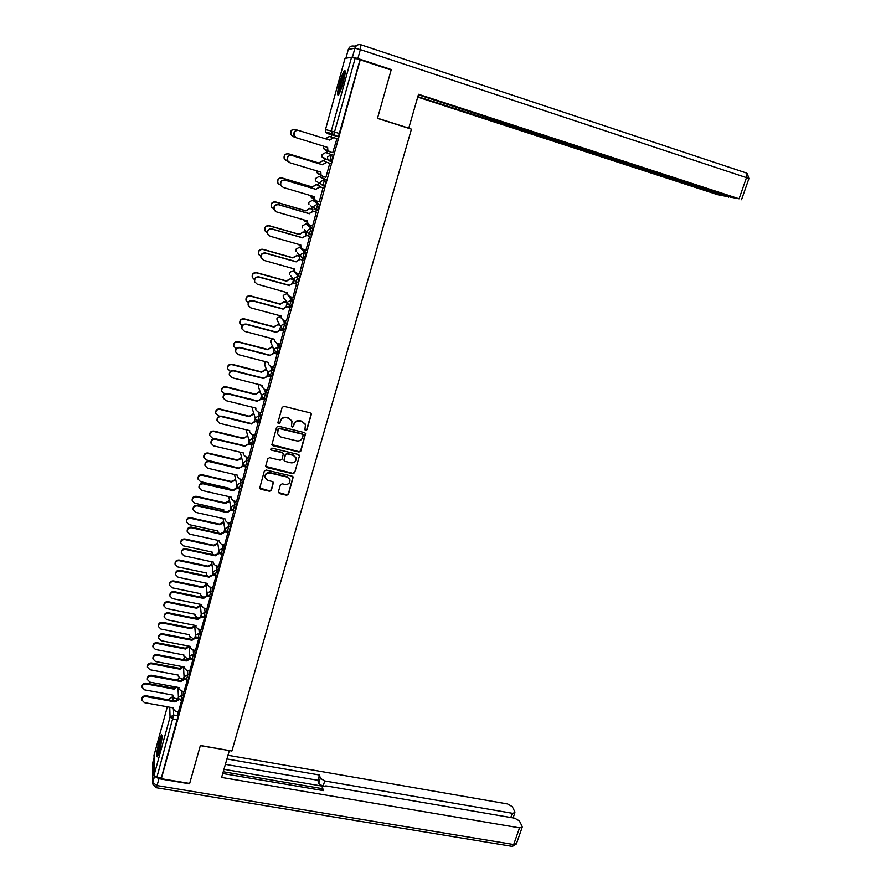 <?xml version="1.0" encoding="UTF-8"?>
<svg xmlns="http://www.w3.org/2000/svg" width="891" height="891" viewBox="0 0 891 891"><rect width="100%" height="100%" fill="white"/><g stroke="black" fill="none" stroke-linecap="round" stroke-linejoin="round"><path stroke-width="1.34" d="M305.646 430.453L306.938 429.707L311.237 414.671L310.202 412.889L284.006 406.329L282.135 407.399L277.903 422.546L278.638 423.793L279.941 423.058L280.487 421.098C281.545 418.402 283.527 417.278 286.434 417.701L288.628 418.247L291.981 421.387L291.457 426.444L292.181 427.134L293.484 426.388L294.03 424.439C295.088 421.766 297.071 420.63 299.966 421.053L302.138 421.599L305.446 424.651L304.922 429.785L305.646 430.453M304.9 429.685L306.771 429.328L311.226 413.836M277.869 422.969L279.796 422.679L280.487 421.098M291.424 426.344L293.328 426.021L294.03 424.439M310.926 234.734L312.83 228.709L307.685 224.22M317.53 210.454L319.546 204.418L314.178 200.675M324.09 185.929L324.747 186.13L326.329 179.915L320.738 176.941M343.113 82.785C345.418 73.719 345.831 69.676 344.316 70.645C342.968 72.572 341.42 76.648 339.66 82.852C337.366 91.84 336.976 95.872 338.469 94.947C339.794 93.065 341.342 89.011 343.113 82.785M159.411 751.124C161.917 740.777 162.585 735.331 161.438 734.763L159.289 740.499C156.805 750.757 156.125 756.192 157.273 756.815L159.411 751.124M278.404 491.865L279.451 493.581L286.702 495.251L288.528 494.204L293.184 477.13L292.148 476.162L266.153 470.025L264.315 471.083L259.693 488.223L260.773 489.248L269.594 491.286L271.421 490.239L273.403 482.521L272.345 481.508L267.968 480.483L265.117 477.754C264.961 474.457 266.621 472.887 270.062 473.032L287.169 477.064L289.965 479.681C290.176 483.011 288.55 484.615 285.064 484.481L282.224 483.824L280.387 484.871L278.404 491.865M360.242 59.853L391.138 70.033L377.483 118.369L411.442 129.162L231.883 751.013L200.375 745.489L189.66 783.434L161.338 778.701L360.242 59.853L355.153 58.294L333.646 135.098L327.643 133.639L338.279 136.679L333.49 135.187L331.541 133.539L338.279 136.679M299.031 452.038L300.868 450.98L305.591 433.594L304.566 432.636L278.438 426.21L276.578 427.279L271.9 444.72L272.958 445.745L299.031 452.038L300.701 450.579L305.435 433.26M299.376 456.225L294.676 472.675L292.838 473.734L266.843 467.586L265.785 465.837L267.757 458.754L269.605 457.696L280.197 460.224L282.046 459.177L283.371 453.719L282.313 452.728L271.276 450.078L270.53 449.365L271.833 448.106L298.329 454.488L299.376 456.225L294.676 472.675M177.933 711.653L178.111 715.818L173.645 715.005L156.894 777.242L154.02 775.315L154.043 755.234M332.644 131.423L331.909 134.096M331.686 134.897L331.118 136.958M327.309 150.791L326.752 152.829M325.237 158.308L324.458 161.137M320.671 174.881L320.159 176.763M318.544 182.599L317.853 185.105M314.089 198.782L313.621 200.508M311.906 206.712L311.315 208.884M307.406 223.051L307.128 224.053M305.323 230.646L304.822 232.451M298.786 254.381L298.385 255.84M292.293 277.947L291.992 279.039M285.855 301.325L285.655 302.049M161.338 778.701L161.338 777.977L156.894 777.242M345.029 58.338L351.544 57.336L355.153 58.294M332.711 152.684L336.965 138.562M325.906 177.32L329.793 163.265M325.906 162.162L325.75 161.527M325.894 177.342L322.988 176.44L320.727 174.558L320.582 172.041M319.212 201.767L323.021 187.767M319.145 186.687L319.145 185.495M312.585 226.002L316.305 212.069M312.44 211.011L312.596 209.262M305.992 250.037L309.645 236.171M305.791 235.135L306.103 232.829M299.432 273.86L303.04 260.061M299.198 259.058L299.666 256.207M292.916 297.483L296.491 283.761M286.457 320.916L289.987 307.261M280.041 344.149L283.55 330.572M273.682 367.192L277.157 353.694M267.367 390.046L270.819 376.615M261.108 412.711L264.538 399.357M254.893 435.198L258.301 421.911M248.734 457.506L252.12 444.286M242.619 479.625L245.983 466.483M247.676 457.25L248.622 460.87L247.208 466.661M236.561 501.566L239.957 488.524M230.535 523.34L233.954 510.521M224.577 544.947L227.985 532.35M218.651 566.375L222.059 553.99M212.771 587.626L216.168 575.475M206.946 608.72L210.298 596.77M201.166 629.647L204.462 617.897M195.419 650.419L198.66 638.869M189.727 671.023L192.913 659.674M184.882 679.365L180.628 681.526L151.604 676.08C148.931 675.968 147.516 677.115 147.338 679.51L149.966 682.15L178.968 687.562L178.846 688.721L181.073 690.904L184.081 691.594L187.21 680.312M183.513 691.36L183.735 695.481L182.143 695.18L180.728 700.649M189.137 670.912L189.404 674.977L187.812 674.676L186.386 680.156M194.806 650.296L195.118 654.317L193.514 654.005L192.077 659.507M200.508 629.525L200.876 633.501L199.272 633.178L197.824 638.702M206.266 608.586L206.679 612.518L205.075 612.195L203.605 617.73M212.058 587.481L212.526 591.368L210.922 591.034L209.441 596.602M217.894 566.208L218.418 570.051L216.814 569.705L215.31 575.296M223.764 544.769L224.365 548.566L222.75 548.21L221.235 553.823M229.689 523.151L230.357 526.904L228.731 526.548L227.205 532.183M235.636 501.366L236.393 505.074L234.767 504.696L233.23 510.365M241.639 479.391L242.486 483.056L240.848 482.688L239.289 488.368M253.746 434.919L254.804 438.506L253.211 444.241M259.86 412.399L261.041 415.952L259.426 421.721M265.997 389.701L267.322 393.221L265.696 399.023M272.156 366.802L273.671 370.3L272.011 376.136M278.337 343.703L280.064 347.189L278.382 353.059M284.519 320.392L286.501 323.89L284.797 329.781M290.666 296.87L293.005 300.39L291.257 306.326M296.759 273.114L299.554 276.7L297.772 282.659M302.706 249.09L306.159 252.81L304.332 258.802M333.156 155.201L325.705 152.506L333.156 155.201L331.563 161.46L330.127 161.026M331.407 161.549L327.732 159.322L327.498 156.916L331.463 154.678L329.87 160.948L328.489 160.347M178.467 711.753L181.541 700.794M182.321 700.939L183.735 695.481M187.979 680.457L189.404 674.977M193.681 659.819L195.118 654.317M199.417 639.014L200.876 633.501M205.208 618.053L206.679 612.518M211.044 596.925L212.526 591.368M216.925 575.631L218.418 570.051M222.85 554.169L224.365 548.566M228.831 532.528L230.357 526.904M234.845 510.721L236.393 505.074M240.915 488.747L242.486 483.056M325.594 158.453L325.66 159.166M161.338 777.977L178.111 715.818M359.997 59.886L338.435 136.59M292.66 282.781L293.529 279.618M286.178 306.304L287.036 303.196M279.741 329.637L280.587 326.585M273.37 352.769L274.194 349.784M267.044 375.724L267.846 372.806M260.762 398.489L261.553 395.649M254.536 421.064L255.305 418.302M248.366 443.462L249.101 440.778M242.241 465.681L242.953 463.086M236.171 487.711L236.861 485.216M230.145 509.574L230.802 507.168M224.164 531.259L224.799 528.942M218.228 552.776L218.841 550.56M212.348 574.127L212.938 572M206.512 595.311L207.068 593.272M200.72 616.316L201.255 614.389M194.973 637.165L195.474 635.328M189.271 657.859L189.75 656.121M183.613 678.385L184.058 676.737M178 698.756L178.423 697.207M305.156 423.96L302.138 421.599M293.874 424.071C294.932 421.387 296.903 420.262 299.799 420.686L301.971 421.22M291.736 420.764L288.628 418.247M280.353 420.73C281.4 418.035 283.383 416.91 286.289 417.333L288.472 417.879M271.866 444.598L298.864 451.637M303.14 435.454L302.417 434.218L279.484 428.593L278.181 429.339L277.602 433.839L280.999 437.058L296.658 440.878C299.532 441.29 301.503 440.165 302.561 437.503L303.14 435.454M303.051 434.697L302.417 434.218M277.636 433.962L278.037 428.961L279.34 428.215L302.249 433.839M265.741 466.394L292.682 473.299L294.52 472.252M283.305 453.541L282.18 452.327L271.276 450.078M270.508 449.209L271.154 449.677M291.145 462.841C294.665 462.975 296.302 461.338 296.057 457.952L293.273 455.357L287.236 453.909L285.398 454.967L284.062 460.413L285.12 461.404L291.145 462.841M295.868 457.462L293.273 455.357M283.984 460.168L285.254 454.555L287.091 453.508L293.117 454.956M299.209 455.824L299.231 455.134M289.82 479.247L287.169 477.064M265.061 477.554L264.995 477.331C264.839 474.034 266.487 472.453 269.94 472.609L287.025 476.629M259.66 488.023L269.461 490.852L271.287 489.794L273.303 482.254M278.371 492.411L286.557 494.806L288.372 493.759L293.061 476.83M325.46 150.211L323.556 148.574L323.344 146.091M323.6 146.18L323.812 148.663L328.501 151.158M332.566 137.414L329.536 136.468L325.616 138.84M297.872 130.286L295.255 129.473C291.702 129.295 290.288 131.01 290.989 134.63L293.317 136.691L295.534 137.381M293.072 136.613L290.789 134.552C290.076 130.944 291.502 129.228 295.044 129.418M325.36 138.762L329.358 136.423M336.943 138.64L333.691 137.626L329.67 140.099L298.63 130.476C294.999 130.286 293.551 132.046 294.264 135.744L296.647 137.86L327.654 147.427L327.821 150.1L329.781 151.782L333.034 152.784M329.392 140.01L333.512 137.582M329.503 151.682L327.554 150L327.376 147.338M296.391 137.782L294.052 135.677C293.328 131.979 294.787 130.231 298.407 130.409L298.63 130.476M326.05 161.65L322.876 160.681L318.956 163.098L288.695 153.887C285.22 153.686 283.784 155.357 284.407 158.899L287.838 161.36M316.851 170.916L317.14 172.698L320.96 174.97M318.443 174.124L316.895 172.576L316.606 170.838M285.978 160.692L284.207 158.787C283.594 155.257 285.02 153.597 288.495 153.787L318.711 162.986L322.876 160.681M326.061 161.627L322.62 160.58M319.435 185.651L316.272 184.704L312.373 187.099L282.191 178.089C278.772 177.888 277.335 179.514 277.881 182.967L280.743 185.317M310.268 195.485L310.536 196.543L313.888 198.715M311.527 197.802L310.046 195.419M279.006 184.504L277.691 182.833C277.157 179.381 278.582 177.755 281.99 177.944L312.128 186.954L316.272 184.704M319.457 185.584L316.027 184.56M407.655 127.959L408.757 128.137L418.525 94.279L739.096 198.793L746.48 177.643L360.343 49.606L357.881 58.539L391.272 69.543L377.528 118.213L408.757 128.137M525.356 130.242L525.155 130.888L726.132 196.332L726.321 195.797M525.155 130.888L519.676 129.362L520.121 127.936M417.846 96.629L519.676 129.362M417.712 97.086L717.923 194.761L726.132 196.332M345.92 58.06L352.468 57.091L354.919 48.192L348.292 49.45L345.931 58.16M525.245 129.607L528.14 131.233L730.509 197.156L739.096 198.793M525.133 129.997L418.38 94.78M389.935 69.632L391.272 69.543M357.881 58.539L352.468 57.091M518.317 127.346L517.76 129.139M154.8 776.429L158.943 778.701L189.56 783.813L200.341 745.622L229.299 750.556M229.31 750.701L221.614 777.42L519.52 827.85L522.148 827.349L522.126 826.325L519.42 820.934L514.72 818.194L325.95 785.873L322.609 786.53L321.573 790.306M222.739 773.499L323.31 790.607L322.497 787.288M510.788 817.526L512.269 813.26L514.875 812.781L514.853 811.812L512.258 806.622L507.658 803.972L227.996 755.267M223.953 769.289L322.91 786.218L318.655 783.501L320.281 778.211L319.501 775.014L226.927 758.965M320.281 778.211L324.725 780.95L323.143 786.074M512.269 813.26L324.725 780.95M321.974 788.591L223.24 771.751M318.655 783.501L317.887 780.282L225.378 764.355M317.887 780.282L319.501 775.014M345.24 71.514C342.935 74.788 338.547 90.459 338.792 94.491M339.326 93.533C338.658 90.837 343.224 74.532 345.196 72.628M344.839 75.245L340.373 91.16M158.164 755.033L158.141 754.488C158.676 747.905 159.979 742.014 162.039 736.79M162.062 735.855C159.734 742.158 158.32 748.796 157.796 755.746M161.75 739.775L159.121 752.149M330.104 163.387L326.863 162.396L322.653 164.512L326.596 162.285L330.115 163.354M322.308 176.14L320.727 174.558M289.107 162.407L287.303 160.469C286.679 156.861 288.138 155.145 291.691 155.346L322.587 164.746M322.854 164.868L291.903 155.446C288.339 155.257 286.88 156.961 287.515 160.58L289.931 162.775L320.849 172.13L320.983 174.692M323.322 187.934L320.081 186.965L315.837 189.271L319.824 186.809L323.333 187.867M315.214 200.364L313.966 198.905L313.844 196.543M281.968 186.776L280.632 185.061C280.075 181.53 281.545 179.871 285.031 180.071L315.837 189.271M316.093 189.415L285.231 180.205C281.734 180.004 280.275 181.675 280.821 185.205L283.271 187.466L314.111 196.621L314.211 199.072L316.238 200.887L319.468 201.845M312.875 209.452L309.723 208.516L305.836 210.911L275.731 202.079C272.379 201.878 270.942 203.471 271.41 206.857L273.905 209.14M303.864 219.877L307.05 222.327M304.711 221.269L303.697 219.821M272.178 208.093L271.243 206.679C270.764 203.304 272.201 201.711 275.553 201.912L305.602 210.733L309.723 208.516M312.819 209.318L309.489 208.338M306.37 233.052L303.218 232.139L299.354 234.522L269.338 225.891C266.041 225.679 264.594 227.238 265.006 230.546L267.267 232.807M297.705 244.112L300.39 245.782M265.507 231.504L264.839 230.335C264.427 227.027 265.874 225.479 269.16 225.679L299.131 234.311L303.218 232.139M306.27 232.874L302.996 231.927M299.911 256.463L296.781 255.572L292.916 257.945L262.99 249.491C259.749 249.291 258.301 250.805 258.657 254.046L260.773 256.296M291.981 268.247L293.885 269.071M258.969 254.748L258.501 253.801C258.145 250.571 259.593 249.057 262.823 249.257L292.716 257.699L296.781 255.572M299.799 256.24L296.569 255.327M316.595 212.27L313.365 211.323L309.155 213.573L313.12 211.134L316.528 212.136M308.23 224.354L307.15 220.834M274.974 210.9L274.005 209.452C273.526 205.999 274.996 204.373 278.426 204.574L309.155 213.573M309.389 213.773L278.616 204.752C275.185 204.551 273.715 206.177 274.194 209.63L276.678 211.958L307.417 220.912L307.495 223.262L309.556 225.122L312.774 226.058M309.923 236.405L306.704 235.48L302.517 237.685L306.471 235.257L309.812 236.215M301.37 248.155L300.523 244.914M268.135 234.834L267.456 233.642C267.033 230.257 268.514 228.675 271.878 228.887L302.517 237.685M302.74 237.908L272.056 229.098C268.692 228.887 267.211 230.479 267.623 233.854L270.129 236.238L300.79 244.992L300.835 247.252L302.929 249.168L306.136 250.081M303.308 260.328L300.1 259.426L295.935 261.598L299.877 259.17L303.174 260.105M294.609 271.755L293.952 268.804M261.442 258.602L260.952 257.633C260.595 254.325 262.077 252.777 265.384 252.988L295.935 261.598M296.146 261.854L265.551 253.233C262.244 253.022 260.762 254.581 261.119 257.889L263.647 260.306L294.219 268.882L294.242 271.053L296.347 273.002L299.554 273.893M293.518 279.685L290.388 278.816L286.546 281.177L256.697 272.902C253.501 272.702 252.053 274.183 252.353 277.357L254.425 279.629M252.543 277.836L252.209 277.079C251.908 273.916 253.356 272.434 256.541 272.635L286.345 280.899L290.388 278.816M293.384 279.418L290.188 278.538M296.748 284.062L293.54 283.182L289.408 285.309L293.339 282.892L296.603 283.795M287.938 295.177L287.437 292.493L287.704 294.654L289.831 296.636L293.028 297.516M254.848 282.202L254.514 281.433C254.213 278.192 255.684 276.678 258.947 276.878L289.408 285.309M289.62 285.599L259.103 277.168C255.84 276.956 254.358 278.482 254.659 281.723L257.209 284.184L287.637 292.794M286.635 302.572L284.04 301.86L280.219 304.221L250.449 296.124C247.308 295.923 245.86 297.382 246.105 300.49L248.199 302.795M246.206 300.768L245.972 300.178C245.727 297.071 247.175 295.623 250.304 295.823L280.03 303.909L284.04 301.86M286.445 302.261L283.85 301.548M290.232 307.595L287.047 306.727L282.937 308.821L286.846 306.404L290.098 307.295M281.367 318.432L280.966 315.982M248.366 305.646L248.121 305.034C247.876 301.86 249.346 300.378 252.554 300.579L282.937 308.821M283.138 309.144L252.71 300.902C249.491 300.69 248.01 302.183 248.266 305.357L250.828 307.863L281.233 316.049L281.211 318.054L283.36 320.081L286.546 320.938M279.897 325.293L277.758 324.725L273.949 327.075L244.257 319.156C241.16 318.956 239.712 320.381 239.924 323.433L242.107 325.805M239.957 323.556L239.79 323.099C239.59 320.047 241.027 318.622 244.123 318.822L273.771 326.73L277.758 324.725M279.707 324.959L277.58 324.391M283.784 330.94L280.598 330.093L276.522 332.131L280.409 329.737L283.639 330.594M274.874 341.509L274.562 339.271M241.962 328.924L241.795 328.445C241.584 325.338 243.065 323.879 246.228 324.09L276.522 332.131M276.711 332.499L246.361 324.435C243.198 324.235 241.717 325.694 241.929 328.801L244.502 331.341L274.818 339.348L274.784 341.275L276.956 343.336L280.13 344.171M273.292 347.869L271.521 347.412L267.723 349.751L238.12 342.01C235.057 341.81 233.62 343.213 233.776 346.198L236.148 348.659M233.776 346.176L233.665 345.831C233.498 342.846 234.946 341.442 237.986 341.643L267.556 349.372L271.521 347.412M273.125 347.501L271.343 347.033M277.391 354.083L274.216 353.259L270.162 355.264L274.038 352.869L277.246 353.716M268.447 364.419L268.202 362.381M270.329 355.654L240.069 347.78C236.95 347.579 235.469 349.005 235.636 352.068L235.514 351.678C235.347 348.626 236.828 347.2 239.946 347.39L270.162 355.264M235.514 351.678L238.231 354.618L268.458 362.448L268.414 364.308L270.586 366.39L273.76 367.215M266.821 370.288L265.329 369.91L261.542 372.238L232.016 364.675C229.009 364.475 227.561 365.845 227.695 368.785L230.335 371.347M227.628 368.54L227.584 368.384C227.461 365.455 228.898 364.085 231.905 364.274L261.386 371.837L265.329 369.91M266.654 369.888L265.162 369.509M260.439 392.541L259.192 392.229L255.427 394.557L225.98 387.151C223.006 386.961 221.558 388.309 221.659 391.194L224.71 393.867M221.659 391.194L221.558 390.759C221.458 387.886 222.906 386.538 225.869 386.727L255.272 394.112L259.192 392.229M260.283 392.107L259.036 391.795M254.147 414.627L253.1 414.371L249.346 416.687L219.977 409.448C217.048 409.27 215.6 410.595 215.667 413.424L219.342 416.264M215.644 413.29L215.577 412.967C215.511 410.138 216.947 408.813 219.888 408.991L249.213 416.22L253.1 414.371M254.002 414.17L252.955 413.903M247.943 436.545L247.052 436.334L243.321 438.65L214.029 431.578C211.134 431.4 209.697 432.703 209.73 435.487L212.292 438.06L214.675 438.639M209.686 435.254L209.641 434.986C209.608 432.213 211.044 430.91 213.94 431.088L243.187 438.149L247.052 436.334M247.798 436.055L246.918 435.844M241.795 458.297L237.34 460.435L208.138 453.519C205.264 453.352 203.827 454.633 203.839 457.373L206.4 459.968L235.469 467.263M203.794 457.05L203.761 456.849C203.749 454.109 205.186 452.828 208.049 453.007L237.218 459.912L241.06 458.13M241.673 457.785L240.938 457.606M235.714 479.893L231.404 482.042L202.279 475.293C199.439 475.126 198.014 476.395 197.991 479.08L200.564 481.686L229.666 488.391L229.51 489.326L229.433 488.335M197.947 478.701L197.925 478.534C197.947 475.85 199.372 474.58 202.212 474.758L231.292 481.496L235.113 479.748M235.603 479.347L235.001 479.202M271.042 377.049L267.879 376.236L263.847 378.207L267.701 375.824L270.897 376.637M264.003 378.63L233.832 370.923C230.758 370.734 229.277 372.137 229.41 375.133L232.005 377.717L262.154 385.369L262.099 387.162L261.898 385.302M229.332 374.877L229.288 374.71C229.165 371.714 230.635 370.322 233.709 370.511L263.847 378.207M261.932 386.727L264.282 389.267L267.445 390.069M264.738 399.825L261.586 399.034L257.588 400.95L261.431 398.578L264.605 399.38M255.773 409.648L255.639 408.033M257.733 401.407L227.651 393.889C224.61 393.699 223.129 395.069 223.229 398.021L223.118 397.564C223.028 394.624 224.499 393.254 227.539 393.443L257.588 400.95M223.229 398.021L225.835 400.616L255.895 408.089L255.828 409.827L258.022 411.954L261.174 412.733M258.501 422.412L255.349 421.632L251.373 423.526L255.205 421.153L258.368 421.933M249.525 431.979L249.447 430.576M217.07 420.585L217.003 420.229C216.936 417.344 218.406 415.997 221.414 416.175L251.373 423.526M251.518 424.005L221.514 416.654C218.507 416.476 217.036 417.823 217.103 420.719L219.709 423.336L249.692 430.631L249.614 432.313L251.819 434.452L254.96 435.209M252.309 444.809L249.168 444.063L245.214 445.901L249.023 443.551L252.186 444.308M245.348 446.424L215.422 439.241C212.459 439.063 210.989 440.399 211.022 443.239L213.64 445.868L243.533 452.996L243.455 454.61L243.288 452.94M210.978 442.994L210.933 442.727C210.9 439.887 212.37 438.561 215.332 438.74L245.214 445.901M243.455 454.61L245.66 456.771L248.789 457.517M246.161 467.04L243.031 466.305L239.1 468.109L242.898 465.759L246.05 466.505M239.222 468.655L209.385 461.649C206.456 461.471 204.986 462.785 204.997 465.581L207.614 468.22L237.429 475.181L237.34 476.741L237.184 475.126M204.952 465.247L204.919 465.035C204.908 462.24 206.378 460.937 209.307 461.104L239.1 468.109M237.34 476.741L239.556 478.913L242.675 479.636M240.069 489.081L236.95 488.368L233.152 490.718L233.097 489.927L236.828 487.789L239.055 488.313M233.152 490.718L203.393 483.869C200.497 483.702 199.038 484.994 199.016 487.733L201.644 490.384L231.37 497.178L231.281 498.693L231.137 497.133M198.971 487.344L198.949 487.165C198.971 484.426 200.43 483.134 203.326 483.301L233.041 490.139M231.281 498.693L233.498 500.876L236.616 501.588M229.7 501.321L225.512 503.493L196.466 496.9C193.659 496.744 192.233 497.98 192.189 500.631L194.761 503.237L223.786 509.786L223.697 511.234M223.663 511.055L223.563 509.73M192.155 500.185L192.133 500.051C192.178 497.412 193.603 496.164 196.41 496.332L225.412 502.914L229.11 500.631L229.21 501.199M225.412 502.914L225.512 503.493M234.021 510.955L230.914 510.253L227.138 512.592L227.082 511.779L230.791 509.652L232.317 509.997M225.234 520.311L225.133 518.963M193.046 509.273L193.024 509.117C193.069 506.422 194.528 505.152 197.39 505.32L227.027 511.991M227.138 512.592L197.457 505.91C194.583 505.754 193.124 507.024 193.091 509.719L195.719 512.381L225.367 519.008L225.267 520.478L227.483 522.661L230.591 523.351M223.752 522.583L219.676 524.777L190.707 518.339C187.923 518.183 186.509 519.408 186.442 522.015L189.015 524.621L217.961 531.014L218.05 533.007M217.827 532.183L217.738 530.969M186.408 521.525L186.397 521.402C186.453 518.807 187.878 517.582 190.652 517.738L219.587 524.164L223.262 521.892L223.363 522.494M219.587 524.164L219.676 524.777M228.029 532.651L224.922 531.972L221.157 534.299L221.113 533.464L224.822 531.337L225.98 531.593M219.264 541.862L219.175 540.614M187.166 531.036L187.155 530.902C187.221 528.252 188.669 526.993 191.509 527.149L221.057 533.664M221.157 534.299L191.565 527.784C188.725 527.628 187.266 528.875 187.21 531.537L189.839 534.199L219.409 540.67L219.297 542.084L221.525 544.278L224.621 544.958M217.85 543.677L213.885 545.882L184.994 539.601C182.232 539.456 180.817 540.659 180.739 543.232L183.312 545.838L212.181 552.075L212.637 554.636M212.036 553.166L211.969 552.03M180.706 542.708L180.695 542.597C180.773 540.035 182.187 538.821 184.938 538.977L213.795 545.259L217.46 542.987L217.549 543.61M213.795 545.259L213.885 545.882M222.071 554.18L218.974 553.511L215.232 555.828L215.199 554.97L219.787 553.044M213.35 563.257L213.272 562.098M181.341 552.643L181.33 552.52C181.419 549.903 182.855 548.667 185.673 548.823L215.143 555.171M215.232 555.828L185.718 549.469C182.9 549.324 181.452 550.56 181.374 553.177L184.003 555.839L213.495 562.154L213.383 563.524L215.611 565.718L218.696 566.386M212.002 564.616L208.126 566.832L179.314 560.706C176.585 560.562 175.171 561.753 175.081 564.281L177.654 566.899L206.445 572.98L206.333 574.294L207.77 576.187M206.3 573.993L206.233 572.935M175.048 563.736L175.048 563.624C175.137 561.096 176.552 559.904 179.28 560.049L208.049 566.175L211.702 563.914L211.78 564.571M208.049 566.175L208.126 566.832M215.344 575.352L213.083 574.884L209.352 577.201L209.329 576.299L213.695 574.339M207.48 584.496L207.414 583.416M175.56 574.082L175.549 573.96C175.65 571.387 177.097 570.173 179.882 570.307L209.274 576.51M216.168 575.53L215.433 575.374M209.352 577.201L179.915 570.997C177.131 570.853 175.683 572.067 175.583 574.65L178.222 577.301L207.625 583.46L207.514 584.797L209.741 587.002L212.826 587.637M206.211 585.398L202.424 587.626L173.689 581.645C170.983 581.5 169.58 582.681 169.457 585.175L172.03 587.782L200.753 593.729L200.631 594.999L203.549 597.315M200.609 594.665L200.542 593.684M169.435 584.596L169.435 584.485C169.546 582.001 170.961 580.821 173.656 580.965L202.357 586.946L205.988 584.685L206.066 585.365M202.357 586.946L202.424 587.626M208.884 596.424L207.235 596.079L203.516 598.396L203.504 597.471L207.681 595.478M201.656 605.568L201.6 604.566M169.825 595.366L169.825 595.233C169.936 592.693 171.373 591.501 174.135 591.635L203.449 597.672M203.516 598.396L174.168 592.348C171.406 592.203 169.969 593.406 169.847 595.945L172.475 598.607L201.8 604.61L201.689 605.913L203.916 608.107L206.99 608.731M200.464 606.014L196.755 608.252L168.098 602.416C165.425 602.283 164.022 603.452 163.888 605.902L166.461 608.508L195.096 614.311L194.984 615.547L197.969 617.864M194.951 615.191L194.906 614.267M163.877 605.312L163.866 605.189C164 602.739 165.403 601.581 168.076 601.715L196.699 607.551L200.319 605.301L200.386 606.003M196.699 607.551L196.755 608.252M202.669 617.374L201.433 617.118L197.724 619.423L197.724 618.477L201.745 616.461M195.886 626.484L195.831 625.549M164.144 616.483L164.133 616.349C164.267 613.843 165.704 612.663 168.432 612.785L197.668 618.677M197.724 619.423L168.455 613.52C165.726 613.398 164.289 614.578 164.156 617.084L166.784 619.735L196.031 625.593L195.909 626.852L198.136 629.046L201.21 629.659M194.773 626.484L191.142 628.723L162.563 623.032C159.901 622.909 158.498 624.056 158.353 626.473L160.926 629.079L189.493 634.737L189.371 635.94L192.534 638.29M189.349 635.561L189.304 634.693M158.353 625.883L158.353 625.738C158.498 623.321 159.89 622.174 162.541 622.308L191.086 627.988L194.695 625.749L194.75 626.484M191.086 627.988L191.142 628.723M196.644 638.19L195.675 637.989L191.988 640.284L191.988 639.315L195.864 637.277M190.151 647.256L190.106 646.365M158.498 637.444L158.498 637.288C158.643 634.826 160.068 633.657 162.775 633.779L191.933 639.515M191.988 640.284L162.797 634.537C160.079 634.414 158.654 635.595 158.509 638.056L161.137 640.707L190.295 646.409L190.184 647.634L192.411 649.829L195.463 650.419M189.126 646.799L185.562 649.038L157.061 643.491C154.421 643.369 153.029 644.505 152.873 646.899L155.446 649.494L183.925 655.008L183.813 656.177L187.244 658.572M183.791 655.787L183.746 654.974M152.873 646.287L152.873 646.131C153.029 643.748 154.421 642.623 157.05 642.734L185.517 648.28L188.235 646.008M185.517 648.28L185.562 649.038M190.73 658.85L186.286 660.988L186.297 659.997L190.05 657.937M184.47 667.86L184.426 667.025M152.896 658.249L152.896 658.07C153.063 655.642 154.477 654.484 157.172 654.607L186.241 660.198M186.286 660.988L157.172 655.386C154.488 655.275 153.063 656.433 152.896 658.861L155.524 661.512L184.615 667.058L184.493 668.261L186.72 670.444L189.772 671.023M183.524 666.958L180.027 669.208L151.604 663.795C148.986 663.684 147.594 664.809 147.427 667.159L150 669.754L178.4 675.122L178.289 676.258L180.472 678.419L182.165 678.73M178.267 675.857L178.233 675.088M147.427 666.546L147.427 666.379C147.605 664.018 148.986 662.904 151.604 663.015L179.993 668.417L181.541 666.479M179.993 668.417L180.027 669.208M180.628 681.526L180.65 680.512L184.248 678.441L184.292 679.254M178.835 688.309L178.79 687.529M147.349 678.886L147.349 678.697C147.516 676.302 148.931 675.155 151.604 675.267L180.595 680.713M176.518 687.095L174.536 689.211L146.18 683.943C143.585 683.842 142.204 684.945 142.025 687.273L144.587 689.857L172.921 695.091L172.798 696.194L174.981 698.344L177.476 698.8M172.787 695.782L172.754 695.058M142.037 686.649L142.037 686.46C142.215 684.143 143.596 683.029 146.191 683.141L174.502 688.409L175.416 686.894M174.502 688.409L174.536 689.211M179.113 699.725L175.026 701.919L175.037 700.883L178.59 698.8M173.233 708.601L173.199 707.866M141.836 699.379L141.836 699.157C142.014 696.795 143.429 695.671 146.079 695.771L174.992 701.072M175.026 701.919L146.068 696.606C143.418 696.506 142.003 697.642 141.825 700.003L144.442 702.631L173.377 707.899L173.255 709.024L175.482 711.207L178.512 711.753M280.932 316.149L276.956 318.21L277.513 320.871M286.88 293.262L287.381 293.907M287.325 293.384L283.227 295.411L284.006 298.374M293.217 270.274L297.884 276.232L296.113 282.202M293.93 270.474L289.53 272.434L289.608 274.294L289.53 272.434M299.61 247.108L304.488 252.331L302.662 258.334M300.935 247.486L299.677 247.119L295.89 249.257L295.99 251.217L295.89 249.257M306.047 223.741L311.148 228.23L309.255 234.255M307.729 224.231L306.103 223.764L302.305 225.902L302.428 227.94L302.305 225.902M314.222 200.687L312.585 200.208L317.864 203.916L316.138 210.165L314.089 208.338L313.933 206.144L317.864 203.916L319.546 204.418M319.101 176.451L324.636 179.403L322.887 185.707L320.871 183.936L320.682 181.63L324.636 179.403L326.329 179.915M320.76 176.953L319.123 176.451L315.291 178.612L315.481 180.851L317.374 181.931M173.01 696.885L173.144 700.738M173.455 709.726L173.645 715.005L170.047 717.088L169.758 707.242M169.546 700.07L169.502 698.811L169.179 700.003M167.319 706.797L153.954 755.557M154.02 775.315L170.047 717.088L172.965 718.948L177.443 719.75M345.04 58.294L325.493 129.596L331.274 131.01L351.544 57.336M181.307 678.574L181.352 679.321M181.942 691.071L182.143 695.18L178.534 697.263L178.467 698.232L180.884 700.671L182.466 700.961M187.556 670.6L187.812 674.676L184.181 676.77L184.114 677.761L186.542 680.189L188.135 680.479M193.224 649.985L193.514 654.005L189.883 656.11L189.816 657.135L192.233 659.54L193.837 659.852M198.927 629.202L199.272 633.178L195.619 635.283L195.563 636.341L197.98 638.736L199.584 639.047M204.674 608.263L205.075 612.195L201.411 614.3L201.344 615.391L203.772 617.764L205.376 618.087M210.454 587.147L210.922 591.034L207.235 593.15L207.18 594.275L209.608 596.625L211.223 596.959M216.29 565.863L216.814 569.705L213.116 571.833L213.06 572.991L215.488 575.33L217.103 575.664M222.16 544.412L222.75 548.21L219.041 550.337L218.986 551.551L221.414 553.857L223.04 554.202M228.074 522.794L228.731 526.548L225.011 528.675L224.966 529.922L227.394 532.217L229.009 532.573M234.032 500.998L234.767 504.696L231.036 506.845L230.992 508.137L233.409 510.398L235.046 510.766M240.024 479.024L240.848 482.688L237.095 484.827L237.062 486.174L239.479 488.413L241.116 488.791M246.061 456.86L246.985 460.491L245.604 466.249L243.187 464.033L243.221 462.641L246.985 460.491L248.622 460.87M251.574 443.863L249.369 441.713L249.38 440.265L253.167 438.105L251.574 443.863M252.131 434.53L253.167 438.105L254.804 438.506M257.789 421.354L255.594 419.227L255.606 417.712L259.392 415.551L257.789 421.354M258.234 411.998L259.392 415.551L261.041 415.952M264.36 389.289L265.674 392.808L264.048 398.611M267.322 393.221L265.674 392.808L261.865 394.98L261.865 396.54L265.908 399.079M270.519 366.379L272.011 369.876L270.363 375.712M273.671 370.3L272.011 369.876L268.191 372.048L268.202 373.685L272.234 376.191M276.689 343.258L278.404 346.755L276.722 352.624M280.064 347.189L278.404 346.755L274.562 348.938L274.584 350.631L278.605 353.114M284.842 329.882L283.305 329.47M282.837 319.891L284.842 323.444L283.138 329.347M286.501 323.89L284.842 323.444L280.988 325.627L281.021 327.398L285.042 329.848M291.335 306.437L289.775 306.014M288.884 296.202L291.335 299.933L289.597 305.88M293.005 300.39L291.335 299.933L287.47 302.127L287.526 303.976L291.524 306.393M297.872 282.792L296.291 282.358M299.554 276.7L297.884 276.232L293.997 278.438L294.075 280.364L298.051 282.737M304.466 258.947L302.862 258.501M306.159 252.81L304.488 252.331L300.59 254.536L300.69 256.552L304.644 258.891M311.115 234.912L309.489 234.444M312.83 228.709L311.148 228.23L307.228 230.446L307.35 232.54L311.293 234.834M317.82 210.666L316.182 210.176M324.58 186.208L322.921 185.718M331.563 161.46L329.703 161.037M329.87 160.948L322.096 157.016L324.012 158.665L323.968 157.785M321.851 154.744L322.096 157.016L321.874 154.678L325.705 152.506M317.987 210.588L310.848 205.921M308.765 202.402L308.932 204.484L308.776 202.357L312.585 200.208M309.433 234.422L304.354 229.733M302.784 258.479L297.416 252.832M296.202 282.324L290.644 275.698M289.664 305.981L283.282 297.204L283.227 295.389M283.182 329.436L281.021 327.398L277.001 319.925L276.978 318.143M276.756 352.702L274.584 350.631L270.775 342.467L270.753 340.819L272.679 338.78M271.12 343.202L270.786 340.718M270.385 375.768L268.202 373.685L264.605 364.842L265.618 361.713M264.827 365.388L264.649 363.082M264.059 398.656L261.865 396.54L258.479 387.028L258.947 384.556M258.624 387.429L258.579 385.224M252.487 409.303L252.532 407.254L252.409 409.058L255.594 419.227L259.637 421.777M246.417 431.044L249.369 441.713L253.412 444.297M240.403 452.583L243.187 464.033L245.604 466.249L247.241 466.628M239.289 488.346L237.062 486.174L234.567 474.513M233.219 510.32L230.992 508.137M201.845 596.77L201.032 597.182M196.087 617.263L194.873 618.12M190.396 637.588L188.948 638.936M184.637 657.681L183.212 659.618L184.749 657.77M177.665 680.167L179.158 677.806M339.605 133.583L331.274 131.01L331.541 133.539L325.761 132.035L327.643 133.639M172.843 696.539L169.502 698.811L172.954 696.784M325.493 129.596L325.761 132.035L325.471 129.707M348.27 49.528L348.292 49.45C349.361 46.633 351.31 45.541 354.15 46.154L356.467 45.697M361.067 44.817L746.079 172.899C747.17 173.333 747.304 174.914 746.48 177.643L748.885 178.668M360.343 49.606L360.966 44.784C358.048 44.138 356.021 45.274 354.919 48.192L360.343 49.606M153.965 758.185L152.717 762.729L152.751 782.677L154.522 776.217M158.943 778.701L157.05 785.561L513.695 844.534L519.52 827.85M516.468 843.621L513.695 844.534L512.392 846.417L516.335 844L522.148 827.349M511.813 846.316L156.237 787.7L157.05 785.561L152.751 782.677L152.639 783.935L156.036 787.666M152.639 783.267L152.673 762.919M231.348 481.285L231.46 481.842M233.219 490.507L233.097 489.927M236.95 488.368L236.828 487.789M203.393 483.869L203.326 483.301M225.468 502.713L225.579 503.292M196.41 496.332L196.466 496.9M227.194 512.381L227.082 511.779M230.914 510.253L230.791 509.652M197.457 505.91L197.39 505.32M219.643 523.964L219.732 524.565M190.652 517.738L190.707 518.339M221.213 534.088L221.113 533.464M224.922 531.972L224.822 531.337M191.565 527.784L191.509 527.149M213.851 545.047L213.94 545.682M184.938 538.977L184.994 539.601M215.288 555.628L215.199 554.97M218.974 553.511L218.885 552.854M185.718 549.469L185.673 548.823M208.104 565.974L208.182 566.631M179.28 560.049L179.314 560.706M209.407 576.989L209.329 576.299M213.083 574.884L212.994 574.194M179.915 570.997L179.882 570.307M202.413 586.746L202.48 587.425M173.656 580.965L173.689 581.645M203.571 598.184L203.504 597.471M207.235 596.079L207.157 595.377M174.168 592.348L174.135 591.635M196.755 607.35L196.811 608.052M168.076 601.715L168.098 602.416M197.78 619.223L197.724 618.477M201.433 617.118L201.366 616.383M168.455 613.52L168.432 612.785M191.142 627.799L191.197 628.534M162.541 622.308L162.563 623.032M192.044 640.083L191.988 639.315M195.675 637.989L195.608 637.232M162.797 634.537L162.775 633.779M185.573 648.091L185.618 648.848M157.05 642.734L157.061 643.491M186.342 660.788L186.297 659.997M189.961 658.705L189.906 657.914M157.172 655.386L157.172 654.607M180.038 668.228L180.082 669.007M151.604 663.015L151.604 663.795M180.684 681.337L180.65 680.512M151.604 676.08L151.604 675.267M174.558 688.22L174.591 689.021M146.191 683.141L146.18 683.943M175.07 701.718L175.037 700.883M178.668 699.647L178.634 698.934M146.068 696.606L146.079 695.771M345.207 70.935L344.316 70.645M324.747 186.13L315.481 180.851L315.28 178.668M230.969 508.015L228.809 496.599M224.933 529.744L223.073 518.495M218.952 551.317L217.348 540.213M213.027 572.724L211.635 561.753M207.146 593.963L205.955 583.115M201.31 615.046L200.297 604.298M201.722 596.692L200.932 597.159M195.53 635.974L194.672 625.315M195.975 617.173L194.817 618.109M189.794 656.745L189.081 646.164M190.273 637.499L188.914 638.925M184.092 677.36L183.513 666.858M178.445 697.82L177.988 687.373M179.035 677.706L177.71 679.677M747.349 173.622L748.908 178.612L741.535 199.718M728.548 197.234L728.771 196.588M321.451 790.295L322.464 786.998M514.875 812.781L513.093 817.916"/></g></svg>
